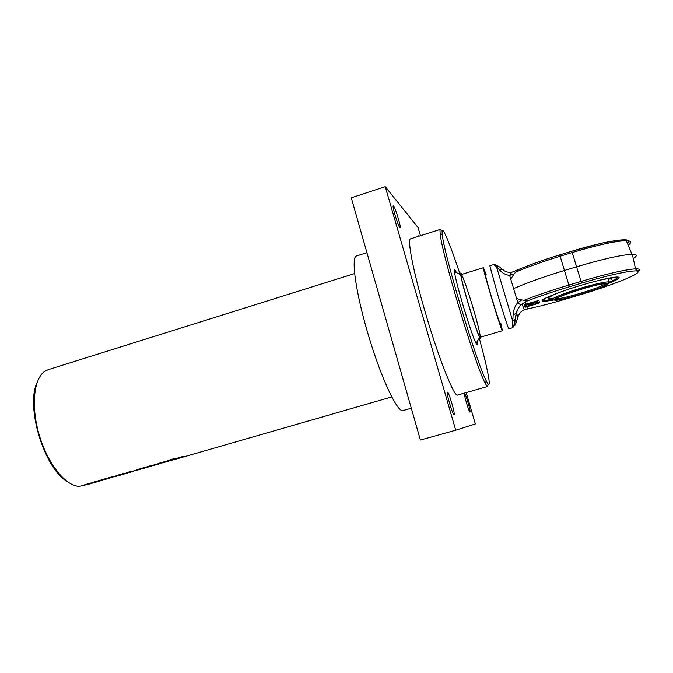<?xml version="1.0" encoding="UTF-8"?>
<svg xmlns="http://www.w3.org/2000/svg" width="673" height="673" viewBox="0 0 673 673"><rect width="100%" height="100%" fill="white"/><g stroke="black" fill="none" stroke-linecap="round" stroke-linejoin="round"><path stroke-width="1.01" d="M453.997 414.635C452.736 415.451 445.888 391.938 447.444 392.14L447.486 392.14C448.841 391.711 455.528 414.728 454.014 414.635M464.479 393.141C465.422 392.771 471.1 412.221 470.006 412.078C469.123 412.734 463.327 392.923 464.454 393.15L464.479 393.141M393.587 206.031C395.455 207.915 401.47 227.937 400.115 227.785L399.846 227.634C398.063 226.094 391.896 205.61 393.276 205.829L393.587 206.031M418.396 236.341L418.48 235.794L418.858 236.198M420.448 235.693L418.084 227.6L385.259 186.648L351.289 197.803L420.389 440.058L455.722 430.215L475.34 423.956L466.196 392.578M385.259 186.648L455.722 430.215M442.153 231.184L440.445 229.358L410.606 238.814C407.106 238.848 412.961 270.083 424.554 309.908C437.938 356.454 454.351 397.827 457.606 395.026L487.706 386.453L488.127 383.98M440.445 229.358C439.965 229.501 439.881 230.923 440.192 233.607C441.362 252.35 475.794 366.768 485.149 383.038C486.377 385.452 487.235 386.588 487.706 386.453M89.904 483.542L86.573 484.173M90.409 483.458L84.672 484.72L91.595 483.248L90.561 483.021M93.32 482.852L90.813 483.576M94.969 482.381L93.337 482.928M91.595 483.248L89.551 483.315L96.34 482.07L98.502 481.405L92.739 482.398L99.646 480.934L97.627 480.985L100.378 480.194L104.971 479.58L100.975 480.017L103.726 479.226L108.244 478.638L104.281 479.067L107.032 478.276L111.928 477.578L107.991 477.998L110.751 477.207L116.934 476.139L111.163 477.081L118.036 475.634L116.093 475.66L118.86 474.869L123.352 474.288L121.763 474.616L124.244 473.641L120.417 474.701L122.688 473.733L129.788 472.429L131.9 471.823L127.424 472.69L126.524 472.656L128.274 472.152L140.001 469.485L136.291 469.838L139.075 469.039L143.467 468.492L141.953 468.795L144.51 467.794L140.682 468.871L142.996 467.878L150.559 466.448L146.933 466.776L150.861 465.615L157.087 464.563L154.109 464.707L160.46 463.596L157.894 463.613L160.704 462.805L164.792 462.343L161.276 462.637L164.094 461.821L168.166 461.375L164.683 461.653L167.501 460.845L171.96 460.282L170.134 460.096L171.539 459.196L178.286 458.456L182.047 457.371L177.092 458.456L179.582 457.337L185.958 456.244L391.736 396.952M97.989 481.212L94.632 481.851M99.646 480.934L98.628 480.699M101.337 480.539L98.796 481.271M102.986 480.059L101.362 480.615M105.081 479.235L101.968 479.731M106.326 479.1L104.971 479.58M108.378 478.284L105.266 478.781M112.088 477.216L108.967 477.721M109.825 478.116L108.244 478.638M113.056 477.123L112.282 477.384M116.454 475.895L113.022 476.551M120.173 474.877L119.752 475.323M118.036 475.634L117.052 475.39M119.668 475.256L117.026 476.013M121.317 474.776L119.962 475.264M147.564 466.986L145.62 467.516M145.435 467.794L143.467 468.492M143.509 467.996L140.893 468.568M145.671 467.727L144.417 467.499M148.683 466.894L147.488 467.239M180.238 457.556L177.159 458.153M184.023 456.403L181.071 456.933M182.518 457.169L182.047 457.371M183.906 456.816L182.534 457.228M174.517 459.188L171.96 460.282M173.255 458.708L172.826 459.171M173.802 459.423L170.008 459.76M173.861 459.642L175.619 459.222L173.861 459.642M176.89 458.809L175.619 459.222M168.696 460.896L165.541 461.409M169.537 460.845L168.166 461.375M165.297 461.88L162.143 462.385M165.928 461.846L164.792 462.343M166.391 461.796L165.945 461.922M158.13 463.941L154.992 464.454M161.907 462.856L158.761 463.361M159.375 463.832L157.675 464.395M162.42 462.831L161.73 463.133M150.937 465.867L154.302 465.371L150.878 465.607M154.74 464.917L151.526 465.43M150.971 466.01L147.833 466.515M151.921 465.935L150.559 466.448M155.833 464.833L154.622 465.194M140.337 469.073L137.208 469.577M137.023 470.318L136.291 470.562M141.052 469.022L140.329 469.3M132.186 471.42L128.854 471.983M132.388 471.411L131.9 471.823M133.145 471.344L132.438 471.58M126.145 473.127L125.405 473.338M125.262 473.607L127.029 473.228M126.221 473.422L125.287 473.691M123.243 473.842L120.652 474.398M125.464 473.548L124.244 473.641M125.279 473.666L123.352 474.288M128.45 472.724L127.374 473.035M90.628 483.719L79.532 486.352C66.19 486.596 48.052 464.521 39.429 435.667C30.706 406.845 33.642 378.436 44.914 371.269L48.263 369.654L354.604 273.549M37.065 382.575C25.524 406.484 43.938 467.685 66.753 481.245M479.218 338.039C488.388 371.412 492.375 393.175 486.352 381.027C477.266 364.926 443.608 253.065 442.304 234.625C440.622 221.173 449.303 241.523 460.08 274.407M477.157 341.539C477.771 345.358 477.409 345.972 476.072 343.381C471.537 335.263 455.2 280.969 454.502 271.699C454.191 268.796 454.83 269.107 456.42 272.632M411.304 408.217L403.026 410.58C397.659 412.936 381.667 379.437 368.804 336.567C355.874 293.722 350.726 256.951 356.505 255.959L366.936 252.653M473.296 308.688C478.284 325.858 480.564 335.39 480.135 337.282C478.646 339.848 458.599 273.221 461.257 274.534C462.107 273.911 468.13 291.106 473.296 308.688M480.657 337.131C480.943 339.327 480.589 339.419 479.597 337.409C475.735 330.115 461.543 282.946 460.736 274.735C460.45 272.506 460.795 272.388 461.771 274.374M486.268 274.878L483.458 267.711C481.675 266.113 501.814 333.042 502.411 330.721L500.805 323.2M553.778 300.007L544.205 301.47C538.055 301.176 545.273 297.39 565.842 290.105C585.224 283.493 609.343 277.293 616.569 277.032C618.58 276.948 619.421 277.226 619.084 277.873C618.336 279.043 614.718 280.927 608.224 283.543M523.375 310.127L524.015 309.807C521.154 311.195 519.144 313.517 517.991 316.773L516.46 321.593C514.525 327.221 514.138 326.464 515.316 319.313L512.759 321.164L496.438 266.55L498.264 266.306C497.339 265.347 495.799 264.775 493.654 264.582L496.438 266.55L499.787 270.184C502.857 273.423 506.138 275.139 509.621 275.316L514.021 274.071L517.503 269.923L511.968 272.212M486.015 275.307C484.417 271.867 486.2 278.992 491.374 296.667C496.691 314.611 501.797 329.484 500.359 322.981M515.316 319.313L516.427 313.324L513.104 314.72L512.523 327.751L508.813 328.836C508.569 329.518 502.992 312.322 497.549 294.017L489.835 265.751L493.637 264.582M530.593 303.464L535.952 302.185L527.741 304.314L530.517 303.33L527.615 303.868L533.344 302.16L530.551 303.144L533.445 302.614L530.593 303.464M535.674 301.26L535.952 302.185M528.069 305.424L533.664 303.599L533.765 304.045L530.955 304.877L536.238 303.616L528.154 305.71L530.888 304.751L528.069 305.424L527.741 304.314M527.868 304.743L533.546 303.052L527.96 305.071L527.615 303.868M529.516 304.356L528.776 304.684L529.558 304.499M535.859 302.379L536.238 303.616M533.697 303.742L530.913 304.566L533.731 303.893M537.878 303.489L525.108 307.267L524.343 304.936L525.891 304.179L538.938 300.394L539.452 302.858L537.878 303.489L537.374 301.773L535.952 302.202M528.919 308.638L529.104 308.604C540.486 306.114 553.425 302.715 567.903 298.433L567.903 298.425C553.307 302.749 540.31 306.148 528.919 308.638L524.015 309.807M638.399 271.101C640.301 269.469 639.35 268.712 635.531 268.821C625.377 269.52 607.256 273.709 581.144 281.373L568.954 285.024C551.473 290.29 536.541 295.363 524.158 300.242C526.345 300.528 527.211 300.823 526.74 301.142C538.686 296.507 552.903 291.712 569.4 286.748L581.573 283.106C614.356 273.28 640.999 268.308 637.945 272.254C635.396 276.056 607.517 286.69 578.805 295.186L567.903 298.425L578.805 295.186M517.991 316.773L516.427 313.324C517.369 309.37 519.228 306.282 522.004 304.07L526.74 301.142M524.158 300.242L521.785 299.922L517.789 302.564C515.207 305.407 513.65 309.462 513.104 314.72M527.548 308.764L524.343 309.673L521.979 304.078C520.456 304.667 519.06 304.162 517.789 302.564L513.592 288.633C526.547 282.921 543.532 276.855 564.546 270.437L576.727 266.752C602.89 259.004 621.288 254.857 631.922 254.31L632.317 254.31C637.238 254.36 637.558 255.799 633.268 258.609M514.021 274.071L510.714 279.009L513.592 288.633M510.714 279.009L509.621 275.316L511.724 272.254C508.25 272.683 505.154 271.749 502.437 269.461L503.454 270.024M499.787 270.184L502.437 269.461L499.677 267.03M516.46 321.593L516.275 322.14M521.979 304.078C519.564 305.879 516.351 310.531 516.115 313.87L514.912 320.079C513.432 327.086 514.206 326.178 512.523 327.751M516.586 298.576L521.785 299.922M608.224 283.518C609.679 282.626 609.889 282.088 608.863 281.92L608.098 281.878C603.445 281.844 585.737 286.311 570.973 291.266C555.158 296.776 549.42 299.678 553.77 299.981M555.73 299.805L556.335 299.721M610.016 278.529L608.493 279.589M551.38 296.902L549.622 296.877M605.279 283.686C603.647 286.622 565.32 298.56 557.564 298.602L556.243 298.518M606.667 284.191L604.118 283.762C591.811 284.755 546.283 300.175 556.268 299.855C562.721 300.503 606.213 287.043 606.667 284.191M580.185 294.597C570.157 297.55 562.51 299.401 557.244 300.15C550.321 300.638 554.88 298.038 570.923 292.36C585.99 287.253 604.463 282.668 607.618 283.232C611.698 283.627 596.833 289.71 580.185 294.597M559.675 254.924L571.781 251.206L559.658 254.924C543.347 259.946 529.306 264.943 517.545 269.932C529.331 264.918 543.372 259.921 559.667 254.907L560.129 256.211L572.269 252.51C597.801 244.896 615.812 240.951 626.302 240.682C631.417 240.808 632.04 242.297 628.153 245.165M627.329 243.172C635.514 236.45 607.551 240.177 571.798 251.222M524.343 304.928L525.066 307.14L526.193 305.105L525.907 304.171M527.825 304.625L526.193 305.105L527.514 308.772M537.197 300.806L537.374 301.773L539.452 302.858M525.108 307.267L526.707 306.812M631.922 254.31L626.302 240.682C626.151 240.051 623.501 239.874 618.369 240.16L602.655 242.961L571.781 251.206L581.573 283.106M515.695 272.094C527.926 266.861 542.741 261.561 560.129 256.211L569.4 286.748M526.084 304.112L525.403 301.883M499.088 266.592L496.825 265.398M611.648 279.219C611.976 278.025 607.719 278.403 598.886 280.363M559.6 292.301C547.687 297.054 545.391 299.064 552.71 298.316M617.89 277.032L617.831 277.369C617.234 278.361 614.407 279.926 609.343 282.063C614.474 279.918 617.368 278.319 618.033 277.293L618.125 277.057M543.683 299.754L546.156 300.242L552.062 299.401C546.064 300.528 542.859 300.696 542.438 299.906M93.261 482.642L91.562 483.13M101.287 480.329L99.612 480.808M119.609 475.045L118.011 475.508M442.304 234.625L440.192 233.607M486.352 381.027L485.149 383.038M479.613 337.442L476.072 343.381M460.736 274.735L454.502 271.699M480.135 337.282L502.411 330.721M461.257 274.534L483.458 267.711M543.877 300.394L544.205 301.47M525.495 304.314L525.209 307.275M578.797 295.195C605.01 287.438 630.904 277.781 636.978 273.314C640.494 269.511 636.759 271.269 635.531 268.821L632.317 254.31M608.098 281.878L608.611 278.614M557.353 297.887L557.564 298.602M556.916 298.61L556.268 299.855M607.618 283.232L608.863 281.92M550.001 298.122C550.018 298.551 543.464 298.576 559.953 292.166M598.541 280.448L607.517 278.647"/></g></svg>

